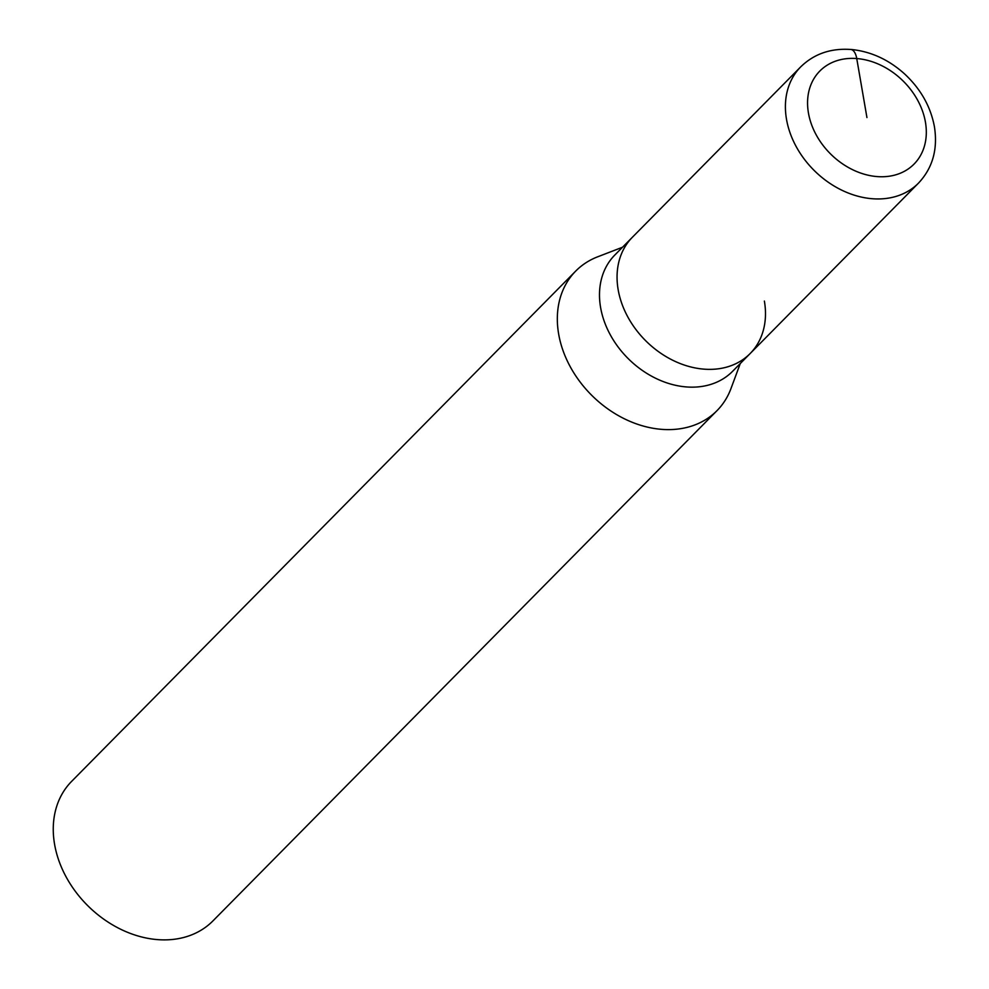 <?xml version="1.0" encoding="UTF-8"?>
<svg xmlns="http://www.w3.org/2000/svg" width="989" height="989" viewBox="0 0 989 989"><rect width="100%" height="100%" fill="white"/><g stroke="black" fill="none" stroke-linecap="round" stroke-linejoin="round"><path stroke-width="1.48" d="M618.162 289.703A82.755 64.31 44.6 0 0 673.558 360.651A82.755 64.31 44.6 0 0 750.144 353.543A82.755 64.31 -135.4 0 1 673.558 360.651A82.755 64.31 -135.4 0 1 618.162 289.703A82.755 64.31 -135.4 0 1 632.404 237.236A82.755 64.31 44.6 0 0 618.162 289.703M600.595 307.492A82.755 64.31 44.6 0 0 655.991 378.441A82.755 64.31 44.6 0 0 732.577 371.332L918.484 183.126A82.755 64.31 -135.4 0 1 841.899 190.234A82.755 64.31 -135.4 0 1 786.502 119.286A82.755 64.31 -135.4 0 1 800.756 66.819L614.837 255.014A82.755 64.31 44.6 0 0 600.595 307.492M764.386 301.076A82.755 64.31 -135.4 0 1 750.144 353.543M740.266 363.544L730.995 388.516A99.296 77.167 -135.4 0 1 717.037 410.608A99.296 77.167 -135.4 0 1 625.122 419.151A99.296 77.167 -135.4 0 1 558.649 333.998A99.296 77.167 -135.4 0 1 575.746 271.048A99.296 77.167 -135.4 0 1 597.677 256.806L622.526 247.225M575.746 271.048L71.678 781.322A99.296 77.167 44.6 0 0 54.58 844.285A99.296 77.167 44.6 0 0 121.054 929.425A99.296 77.167 44.6 0 0 212.956 920.883L717.037 410.608M866.945 117.567L856.746 58.549A16.553 7.665 -85.6 0 0 850.664 49.45M808.446 113.018A66.201 51.44 -135.4 0 1 856.746 58.549A66.201 51.44 -135.4 0 1 925.432 122.117A66.201 51.44 -135.4 0 1 877.132 176.586A66.201 51.44 -135.4 0 1 808.446 113.018M918.484 183.126C932.639 168.056 937.955 149.24 934.42 126.703C930.637 106.528 920.672 88.923 904.539 73.878C888.975 59.896 871.63 51.811 852.506 49.611C831.712 47.781 814.454 53.505 800.756 66.819"/></g></svg>
